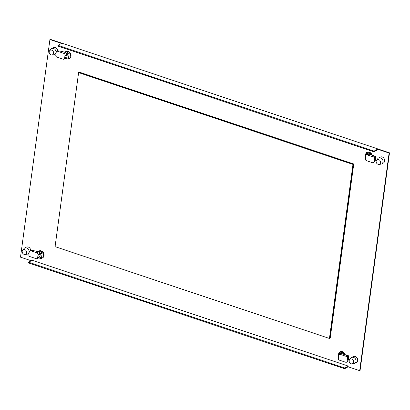 <?xml version="1.0" encoding="UTF-8"?>
<svg xmlns="http://www.w3.org/2000/svg" width="410" height="410" viewBox="0 0 410 410"><rect width="100%" height="100%" fill="white"/><g stroke="black" fill="none" stroke-linecap="round" stroke-linejoin="round"><path stroke-width="0.61" d="M366.566 154.857A4.044 3.341 61.5 0 1 367.355 152.197M376.595 160.12L377.81 158.614A3.352 2.773 61.5 0 1 378.517 158.024A3.352 2.773 61.5 0 1 380.531 157.886A3.352 2.773 61.5 0 1 383.001 161.935A3.352 2.773 61.5 0 1 381.715 163.918A3.352 2.773 61.5 0 1 380.834 164.19L378.907 164.384A2.562 2.117 61.5 0 1 378.04 164.282A2.562 2.117 61.5 0 1 376.154 161.186A2.562 2.117 61.5 0 1 376.595 160.12A2.562 2.117 61.5 0 1 378.676 159.567A2.562 2.117 61.5 0 1 380.562 162.662A2.562 2.117 61.5 0 1 378.907 164.384M374.858 156.092A5.525 4.561 61.5 0 1 374.812 156.712A5.525 4.561 61.5 0 1 374.74 157.102M373.428 156.015A3.885 3.208 -118.5 0 0 373.438 155.615M375.186 156.205L375.545 157.122M371.511 154.954A3.885 3.208 61.5 0 0 367.288 152.315L367.719 152.084M371.347 154.898A3.157 2.609 -118.5 0 0 367.58 153.427L366.878 153.806M366.627 154.826L367.068 153.801L366.75 153.899A3.157 2.609 61.5 0 1 368.651 154.016A1.578 1.302 -118.5 0 0 367.908 154.129L366.345 154.98A1.578 1.302 61.5 0 1 367.293 154.913L373.397 156.958A1.578 1.302 61.5 0 1 374.561 158.86L374.166 161.765A1.578 1.302 61.5 0 1 373.561 162.698A1.578 1.302 61.5 0 1 372.613 162.76L366.509 160.715A1.578 1.302 61.5 0 1 365.346 158.813L365.74 155.913A1.578 1.302 61.5 0 1 366.345 154.98M368.651 154.016A1.578 1.302 -118.5 0 1 368.856 154.068L372.08 155.144L374.181 156.533L375.34 158.439L374.561 158.86M373.561 162.698L374.95 161.34L375.534 159.674L375.34 158.439M367.288 152.315L367.104 153.683M353.753 163.979L79.386 72.175L78.997 72.385L353.364 164.195L329.83 338.25L353.364 164.195L78.997 72.385L78.607 72.601L55.073 246.656L329.44 338.46L330.219 338.04L353.753 163.979L352.974 164.405L78.607 72.601M352.974 164.405L329.44 338.46M31.268 260.77L20.5 257.167L49.923 39.55L61.454 43.409L57.938 45.315L374.058 151.095L377.579 149.184L377.477 149.911L373.961 151.818L57.841 46.043L57.938 45.315M49.923 39.55L50.312 39.34L389.5 152.833L360.077 370.45L359.688 370.66L389.11 153.043L377.579 149.184M359.688 370.66L348.151 366.801L348.254 366.079L344.733 367.985L28.613 262.205L32.129 260.299L348.254 366.079M57.707 50.953A3.352 2.773 -118.5 0 0 53.203 47.714L51.542 48.611A3.352 2.773 61.5 0 1 53.556 48.477A3.352 2.773 61.5 0 1 56.026 52.526A3.352 2.773 61.5 0 1 54.74 54.509A3.352 2.773 61.5 0 1 53.859 54.776L51.932 54.976A2.562 2.117 61.5 0 1 51.065 54.873A2.562 2.117 61.5 0 1 49.179 51.778A2.562 2.117 61.5 0 1 49.62 50.712A2.562 2.117 61.5 0 1 51.701 50.158A2.562 2.117 61.5 0 1 53.587 53.254A2.562 2.117 61.5 0 1 51.932 54.976M68.859 58.645A3.885 3.208 -118.5 0 0 69.541 58.389A3.885 3.208 -118.5 0 0 70.515 53.443A3.885 3.208 -118.5 0 0 65.841 51.557L65.41 51.788A3.885 3.208 61.5 0 1 69.28 52.598L69.08 54.074A3.157 2.609 -118.5 0 0 65.128 52.224L64.882 52.357M62.141 51.455L61.326 51.445M41.892 258.131A3.885 3.208 -118.5 0 0 42.573 257.87A3.885 3.208 -118.5 0 0 43.542 252.924A3.885 3.208 -118.5 0 0 38.868 251.038L38.438 251.274A3.885 3.208 61.5 0 1 42.307 252.083L42.737 251.848M34.353 250.925L35.168 250.935M30.74 250.438A3.352 2.773 -118.5 0 0 26.235 247.194L24.569 248.096A3.352 2.773 61.5 0 1 26.588 247.958A3.352 2.773 61.5 0 1 29.054 252.006A3.352 2.773 61.5 0 1 27.767 253.99A3.352 2.773 61.5 0 1 26.886 254.261L24.959 254.456A2.562 2.117 61.5 0 1 24.093 254.354A2.562 2.117 61.5 0 1 22.207 251.258A2.562 2.117 61.5 0 1 22.647 250.192A2.562 2.117 61.5 0 1 24.728 249.639A2.562 2.117 61.5 0 1 26.614 252.734A2.562 2.117 61.5 0 1 24.959 254.456M354.742 363.398L356.403 362.502A3.352 2.773 -118.5 0 0 357.689 360.518A3.352 2.773 -118.5 0 0 356.372 357.136A3.352 2.773 -118.5 0 0 353.21 356.603L351.549 357.505A3.352 2.773 61.5 0 1 353.563 357.371A3.352 2.773 61.5 0 1 356.029 361.415A3.352 2.773 61.5 0 1 354.742 363.398A3.352 2.773 61.5 0 1 353.861 363.67L351.934 363.865A2.562 2.117 61.5 0 1 351.068 363.762A2.562 2.117 61.5 0 1 349.182 360.667A2.562 2.117 61.5 0 1 349.622 359.601A2.562 2.117 61.5 0 1 351.703 359.047A2.562 2.117 61.5 0 1 353.589 362.143A2.562 2.117 61.5 0 1 351.934 363.865M381.715 163.918L383.376 163.016A3.352 2.773 -118.5 0 0 384.662 161.033A3.352 2.773 -118.5 0 0 383.34 157.655A3.352 2.773 -118.5 0 0 380.178 157.122L378.517 158.024M375.355 158.537L375.652 156.359L372.095 155.17A3.885 3.208 -118.5 0 0 367.037 152.341A3.885 3.208 -118.5 0 0 365.679 156.343M348.382 358.017L348.679 355.839L345.123 354.65A3.885 3.208 -118.5 0 0 340.064 351.821A3.885 3.208 -118.5 0 0 338.711 355.824M69.736 58.276A3.885 3.208 61.5 0 1 69.254 58.435M42.763 257.757A3.885 3.208 61.5 0 1 42.281 257.916M338.957 354.86A3.885 3.208 61.5 0 1 340.264 351.724M365.925 155.375A3.885 3.208 61.5 0 1 367.237 152.243M389.11 153.043L389.5 152.833M374.058 151.095L373.961 151.818M348.151 366.801L344.636 368.708L28.515 262.933L28.613 262.205M344.636 368.708L344.733 367.985M339.593 354.342A4.044 3.341 61.5 0 1 340.382 351.678M349.622 359.601L350.842 358.094A3.352 2.773 61.5 0 1 351.549 357.505M347.885 355.578A5.525 4.561 61.5 0 1 347.839 356.193A5.525 4.561 61.5 0 1 347.772 356.582M346.455 355.496A3.885 3.208 -118.5 0 0 346.465 355.101M348.577 356.608L348.213 355.685M340.131 353.164L340.32 351.8L340.746 351.565M340.32 351.8A3.885 3.208 61.5 0 1 344.543 354.44M344.374 354.383A3.157 2.609 -118.5 0 0 340.613 352.907L339.91 353.287M339.654 354.307L340.1 353.282L339.782 353.384A3.157 2.609 61.5 0 1 341.679 353.497A1.578 1.302 -118.5 0 0 340.935 353.61L339.372 354.46A1.578 1.302 61.5 0 1 340.32 354.399L346.424 356.439A1.578 1.302 61.5 0 1 347.588 358.345L347.193 361.246A1.578 1.302 61.5 0 1 346.588 362.179A1.578 1.302 61.5 0 1 345.64 362.24L339.536 360.2A1.578 1.302 61.5 0 1 338.378 358.294L338.768 355.393A1.578 1.302 61.5 0 1 339.372 354.46M346.424 356.439L347.208 356.013L346.245 355.352L341.884 353.548A1.578 1.302 -118.5 0 0 341.679 353.497M347.193 361.246L347.977 360.82L346.588 362.179M347.977 360.82L348.561 359.16L348.367 357.92L347.588 358.345M347.208 356.013L348.367 357.92M22.647 250.192L23.867 248.685A3.352 2.773 61.5 0 1 24.569 248.096M39.386 258.09A3.885 3.208 61.5 0 0 41.461 258.361L43.06 257.49L43.65 253.139M37.766 251.786A3.885 3.208 61.5 0 1 38.438 251.274M42.307 252.083L42.092 253.564A3.157 2.609 -118.5 0 0 38.161 251.704L37.915 251.837M39.544 254.405L40.221 254.636L39.77 257.987L41.641 256.901L42.092 253.564L40.416 253.211L40.221 254.636L37.981 255.256L39.544 254.405L39.611 253.923A1.578 1.302 -118.5 0 0 38.653 252.099A3.157 2.609 61.5 0 1 40.416 253.211M40.641 257.536L41.169 257.254A3.157 2.609 -118.5 0 0 41.661 256.885L41.641 256.901M39.77 257.987A3.157 2.609 61.5 0 1 38.181 257.992M38.048 254.769L37.653 257.67A1.578 1.302 61.5 0 1 37.049 258.602A1.578 1.302 61.5 0 1 36.1 258.669L29.997 256.624A1.578 1.302 61.5 0 1 28.833 254.718L29.228 251.817A1.578 1.302 61.5 0 1 29.833 250.884A1.578 1.302 61.5 0 1 30.781 250.823L36.885 252.862A1.578 1.302 61.5 0 1 38.048 254.769L39.611 253.923M38.653 252.099A1.578 1.302 -118.5 0 0 38.448 252.017L35.229 250.94L31.56 250.397L29.833 250.884M37.72 257.183L39.96 256.563M41.461 258.361L41.661 256.885M37.049 258.602L38.612 257.757A1.578 1.302 -118.5 0 0 39.216 256.824L39.227 256.768M49.62 50.712L50.835 49.205A3.352 2.773 61.5 0 1 51.542 48.611M70.623 53.659L70.033 58.01L68.429 58.881A3.885 3.208 61.5 0 1 66.353 58.604M69.71 52.367L69.28 52.598M64.739 52.306A3.885 3.208 61.5 0 1 65.41 51.788M66.517 54.925L64.949 55.77L65.016 55.288A1.578 1.302 61.5 0 0 63.857 53.382L57.754 51.337A1.578 1.302 61.5 0 0 56.805 51.404A1.578 1.302 61.5 0 0 56.201 52.337L55.806 55.237A1.578 1.302 61.5 0 0 56.964 57.144L63.073 59.183A1.578 1.302 61.5 0 0 64.021 59.122A1.578 1.302 61.5 0 0 64.626 58.189L64.693 57.702L66.932 57.082L67.194 55.15L66.517 54.925L66.579 54.438A1.578 1.302 -118.5 0 0 65.62 52.618A3.157 2.609 61.5 0 1 67.383 53.73L69.08 54.074M67.614 58.056L68.137 57.769A3.157 2.609 -118.5 0 0 68.629 57.405L68.429 58.881M65.149 58.507A3.157 2.609 61.5 0 0 66.743 58.502L68.629 57.405M64.693 57.702L64.949 55.77L67.194 55.15L67.383 53.73M65.62 52.618A1.578 1.302 -118.5 0 0 65.421 52.536L62.197 51.455L58.533 50.917L57.754 51.337M56.805 51.404L58.533 50.917M68.608 57.415L69.059 54.084M66.743 58.502L66.932 57.082M64.021 59.122L65.585 58.276A1.578 1.302 -118.5 0 0 66.189 57.338L66.194 57.287M374.166 161.765L374.95 161.34M373.397 156.958L374.181 156.533M368.856 154.068L367.293 154.913M341.884 353.548L340.32 354.399M36.885 252.862L38.448 252.017M31.56 250.397L30.781 250.823M37.653 257.67L39.216 256.824M66.579 54.438L65.016 55.288M63.857 53.382L65.421 52.536M64.626 58.189L66.189 57.338M29.028 253.308L27.767 253.99M55.996 53.828L54.74 54.509"/></g></svg>
